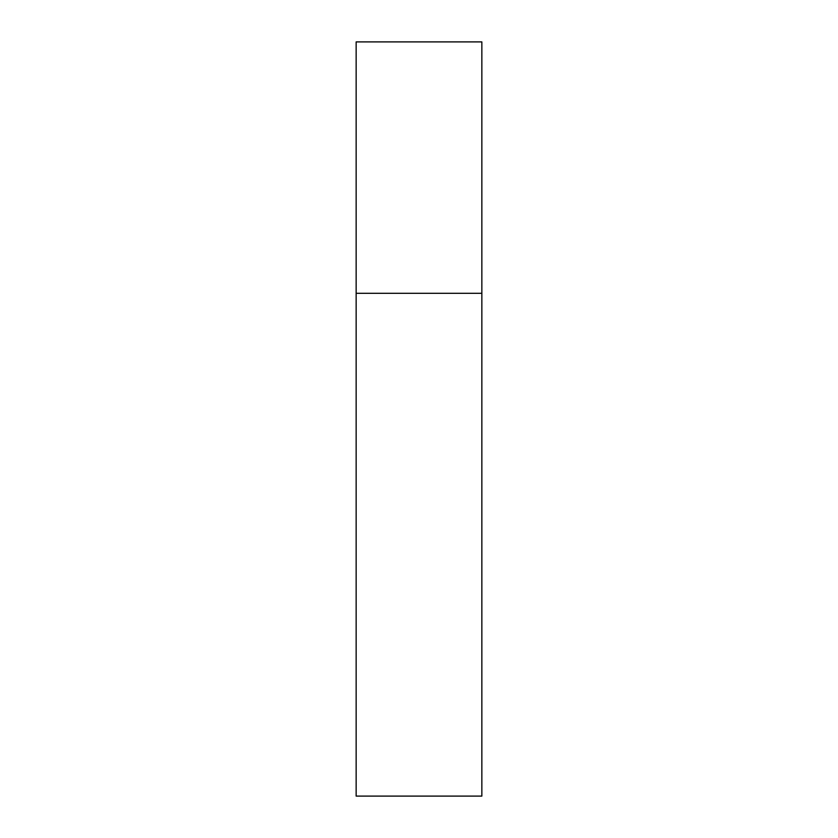 <?xml version="1.0" encoding="UTF-8"?>
<svg xmlns="http://www.w3.org/2000/svg" width="838" height="838" viewBox="0 0 838 838"><rect width="100%" height="100%" fill="white"/><g stroke="black" fill="none" stroke-linecap="round" stroke-linejoin="round"><path stroke-width="1.26" d="M356.15 293.3L481.85 293.3L481.85 41.9L356.15 41.9L356.15 796.1L481.85 796.1L481.85 293.3L356.15 293.3"/></g></svg>
